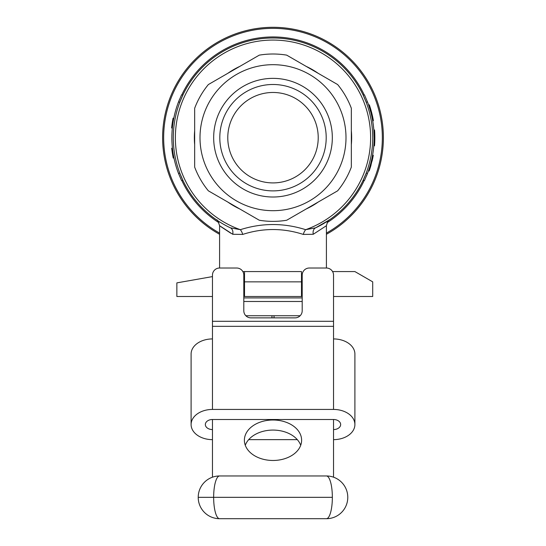 <?xml version="1.0" encoding="UTF-8"?>
<svg xmlns="http://www.w3.org/2000/svg" width="546" height="546" viewBox="0 0 546 546"><rect width="100%" height="100%" fill="white"/><g stroke="black" fill="none" stroke-linecap="round" stroke-linejoin="round"><path stroke-width="0.82" d="M244.512 281.852L244.512 296.498L301.488 296.498L301.488 281.852L244.512 281.852L244.512 271.574L301.488 271.574L301.488 281.852M333.538 439.646A21.362 15.111 180 0 0 354.9 424.535A21.362 15.111 180 0 0 333.538 409.432L333.538 275.136A7.118 7.118 0 0 0 326.412 268.018L309.323 268.018A7.118 7.118 0 0 0 302.197 275.136L302.197 310.742A7.118 7.118 0 0 1 295.079 317.868L250.921 317.868A7.118 7.118 0 0 1 243.803 310.742L243.803 275.136A7.118 7.118 0 0 0 236.677 268.018L219.588 268.018A7.118 7.118 0 0 0 212.462 275.136L212.462 409.432A21.362 15.111 180 0 0 191.1 424.535A21.362 15.111 180 0 0 212.462 439.646M333.538 338.93A21.362 15.111 0 0 1 354.9 354.033L354.9 424.535M191.1 424.535L191.1 354.033A21.362 15.111 0 0 1 212.462 338.93M273 420.004A28.617 20.236 0 0 0 244.383 440.24A28.617 20.236 0 0 0 273 460.476A28.617 20.236 0 0 0 301.617 440.24A28.617 20.236 0 0 0 273 420.004M212.462 429.572A7.118 5.037 0 0 1 205.344 424.535A7.118 5.037 0 0 1 212.462 419.499L333.538 419.499L333.538 477.19M212.462 419.499L212.462 477.19M245.284 445.277A28.617 20.236 180 0 1 273 430.077A28.617 20.236 180 0 1 300.716 445.277M273 182.91A45.222 45.222 0 0 0 312.162 115.076A45.222 45.222 0 0 0 233.838 115.076A45.222 45.222 0 0 0 273 182.91M274.037 317.868L274.037 315.731L300.163 315.731M245.837 315.731L274.037 315.731M271.963 317.868L271.963 315.731M302.197 301.488L243.803 301.488M326.412 268.018L326.412 225.71L313.261 234.275L303.303 234.425C283.087 227.914 262.892 227.914 242.697 234.425L232.739 234.275L219.588 225.703C218.154 221.26 217.137 219.315 216.53 219.861L216.55 219.874M220.652 226.522L230.794 233.203M366.489 175.962L367.554 173.294A99.706 99.706 0 0 0 367.554 102.082L364.51 94.956L367.554 102.082L366.127 102.082A99.706 99.706 0 0 0 179.873 102.082L182.917 94.956L181.49 94.956L178.446 102.082A99.706 99.706 0 0 0 178.446 173.294L181.49 180.419L178.446 173.294L179.873 173.294L182.917 180.419L181.49 180.419M179.511 99.413L178.446 102.082L179.873 102.082A99.706 99.706 0 0 1 366.127 102.082L363.083 94.956L364.51 94.956M230.432 227.846L230.412 227.839A99.706 99.706 0 0 1 194.895 75.717A99.706 99.706 0 0 1 351.105 75.717A99.706 99.706 0 0 1 315.588 227.839A99.706 99.706 0 0 0 366.127 173.294L363.083 180.419L364.51 180.419L367.554 173.294L366.127 173.294A99.706 99.706 0 0 1 315.588 227.839L329.477 219.854M232.739 234.275A7.118 5.126 -64.7 0 0 230.412 227.839A99.706 99.706 0 0 1 179.873 173.294A99.706 99.706 0 0 0 230.412 227.839L240.342 229.682C262.107 222.816 283.879 222.816 305.658 229.682L315.588 227.839A7.118 5.126 -115.3 0 0 313.261 234.275M173.232 154.095L173.451 155.378M368.57 104.859L369.321 104.859L371.703 112.776L370.966 112.776L368.57 104.859L370.127 109.719M374.126 137.899L373.833 129.982L374.542 129.982L374.843 137.899L374.126 137.899M371.949 158.408L372.563 155.296L373.287 155.296L372.106 160.968L371.376 160.968M371.833 158.968L371.969 158.34M370.563 164.121L370.754 163.418M208.354 190.82A83.681 83.681 0 0 1 194.663 167.103L194.663 108.272A83.681 83.681 0 0 1 208.354 84.555L259.309 55.132A83.681 83.681 0 0 1 286.691 55.132L337.646 84.555A83.681 83.681 0 0 1 351.337 108.272L351.337 167.103A83.681 83.681 0 0 1 337.646 190.82L286.691 220.243A83.681 83.681 0 0 1 259.309 220.243L208.354 190.82M346 137.688A73 73 0 0 1 236.5 200.908A73 73 0 0 1 236.5 74.468A73 73 0 0 1 346 137.688M332.323 137.688A59.323 59.323 0 0 1 243.339 189.066A59.323 59.323 0 0 1 243.339 86.309A59.323 59.323 0 0 1 332.323 137.688M326.201 137.688A53.201 53.201 0 0 1 246.403 183.756A53.201 53.201 0 0 1 246.403 91.612A53.201 53.201 0 0 1 326.201 137.688M373.252 155.494A100.416 100.416 0 0 1 372.795 157.842L372.645 158.586M372.693 158.34L372.556 158.968A100.416 100.416 0 0 1 372.072 161.118M373.034 156.654L370.557 166.701A100.416 100.416 0 0 1 369.171 170.953L368.413 170.953M370.959 165.349A100.416 100.416 0 0 1 370.604 166.537M370.557 166.701L369.813 166.701M371.089 164.885L370.345 164.885M371.826 159.002L372.242 156.995M374.576 130.364A100.416 100.416 0 0 1 374.638 144.11M374.624 144.28A100.416 100.416 0 0 1 374.542 145.441M374.843 137.899L374.508 145.83L373.798 145.83M369.458 105.241A100.416 100.416 0 0 1 369.847 106.402M369.901 106.593A100.416 100.416 0 0 1 373.327 120.318M372.645 116.789L373.396 120.707L372.672 120.707M371.703 112.776L373.396 120.707M372.468 115.97L373.116 119.158M173.969 158.033L173.239 158.033A100.416 100.416 0 0 1 171.731 148.369L172.447 148.369M171.717 148.246L172.434 148.246M172.359 127.846L171.642 127.846A100.416 100.416 0 0 1 173.027 118.421L173.751 118.421M171.635 127.948L172.331 128.085M173.068 118.182L173.799 118.182M326.412 234.289A110.388 110.388 0 0 0 357.999 67.254A110.388 110.388 0 0 0 188.001 67.254A110.388 110.388 0 0 0 219.588 234.289A110.388 110.388 0 0 1 188.001 67.254A110.388 110.388 0 0 1 357.999 67.254A110.388 110.388 0 0 1 326.412 234.289A110.388 110.388 0 0 0 383.388 137.688M303.303 234.425A7.118 3.856 -69.4 0 1 305.658 229.682A97.618 97.618 0 0 0 284.077 40.697A97.618 97.618 0 0 0 240.342 229.682A7.118 3.856 -110.6 0 1 242.697 234.425M332.582 271.574L354.9 271.574L372.706 281.852L372.706 296.498L333.538 296.498M212.462 276.597L176.856 282.876L176.856 296.498L212.462 296.498M242.847 271.574L244.512 271.574M243.803 296.498L244.512 296.498M219.581 475.969L326.419 475.969A21.355 21.355 0 0 1 347.782 497.331L347.782 497.345A21.355 21.355 0 0 0 326.419 475.969A21.355 5.931 -90 0 1 332.35 497.331L213.65 497.331L332.35 497.345A21.355 5.931 -90 0 1 326.419 518.7L219.581 518.7A21.355 21.355 0 0 1 198.218 497.345L198.218 497.331A21.355 21.355 0 0 1 219.581 475.969A21.355 21.355 0 0 0 198.218 497.331L213.65 497.331A21.355 5.931 -90 0 1 219.581 475.969M326.419 518.7A21.355 21.355 0 0 0 347.782 497.345A21.355 21.355 0 0 1 326.419 518.7M297.317 439.646L248.683 439.646M333.538 419.499A7.118 5.037 0 0 1 340.656 424.535A7.118 5.037 0 0 1 333.538 429.572M333.538 409.432L212.462 409.432M243.803 297.925L302.197 297.925M230.412 227.839A99.706 99.706 0 0 1 194.895 75.717A99.706 99.706 0 0 1 351.105 75.717A99.706 99.706 0 0 1 315.588 227.839M351.337 130.76A78.644 78.644 0 0 1 351.337 144.615M318.168 202.068A78.644 78.644 0 0 1 306.17 208.995M239.83 208.995A78.644 78.644 0 0 1 227.832 202.068M194.663 144.615A78.644 78.644 0 0 1 194.663 130.76M227.832 73.307A78.644 78.644 0 0 1 239.83 66.38M306.17 66.38A78.644 78.644 0 0 1 318.168 73.307M218.912 222.686A100.751 100.751 0 0 1 181.763 180.419M181.763 94.956A100.751 100.751 0 0 1 364.237 94.956M364.237 180.419A100.751 100.751 0 0 1 327.088 222.686M326.412 233.094A109.343 109.343 0 0 0 357.07 67.772A109.343 109.343 0 0 0 188.93 67.772A109.343 109.343 0 0 0 219.588 233.094M219.581 518.7A21.355 5.931 -90 0 1 213.65 497.345L198.218 497.345M333.538 326.337L212.462 326.337M333.538 321.301L212.462 321.301M219.588 268.018L219.588 225.703M326.412 225.703C327.532 221.703 328.562 219.745 329.497 219.84L329.497 219.84"/></g></svg>
